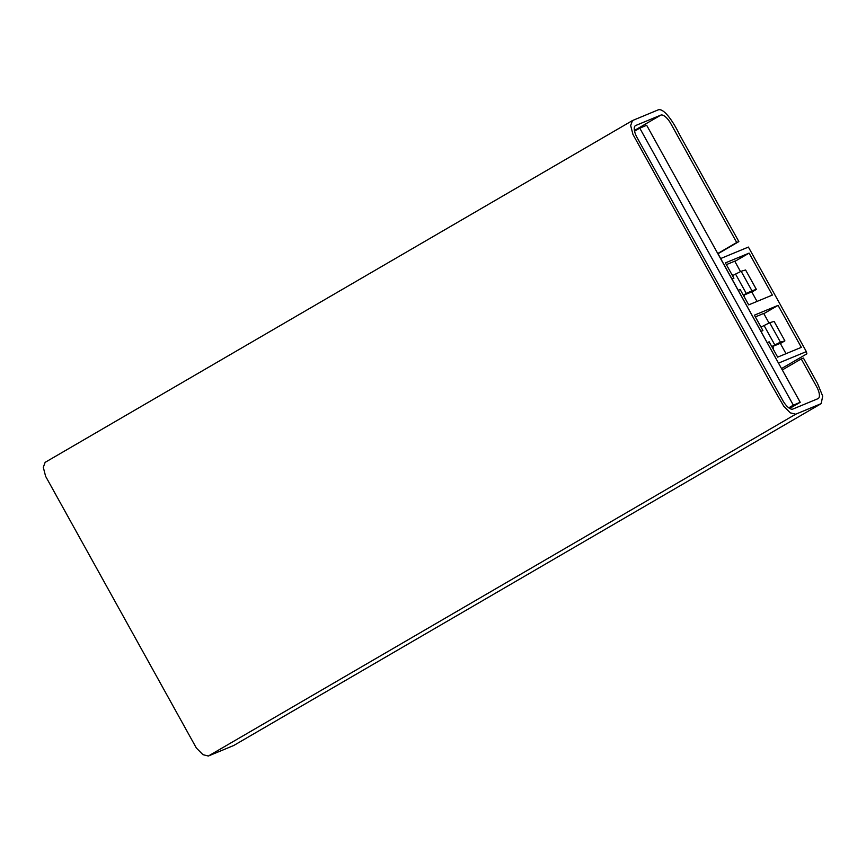 <?xml version="1.0" encoding="UTF-8"?>
<svg xmlns="http://www.w3.org/2000/svg" width="866" height="866" viewBox="0 0 866 866"><rect width="100%" height="100%" fill="white"/><g stroke="black" fill="none" stroke-linecap="round" stroke-linejoin="round"><path stroke-width="1.3" d="M634.551 131.188L639.779 128.146L793.332 405.147L788.764 407.81M639.779 128.146L646.675 125.289L800.216 402.3L793.332 405.147M800.216 402.3L789.684 408.427M717.762 253.294L781.392 368.342L717.762 253.294M743.396 295.328L751.764 291.885L757.046 301.422M771.909 346.768L780.277 343.326L786.014 353.685M767.265 342.6L769.16 341.81L777.657 357.138L801.331 347.353L778.069 305.373L754.394 315.17L762.892 330.498L760.987 331.277M761.117 331.526L762.892 330.498M734.855 261.391L749.101 253.11L725.416 262.896L733.913 278.235L732.019 279.014M732.149 279.263L733.913 278.235M720.664 258.544L748.397 247.07L806.343 351.607L806.895 353.815L781.522 368.58M806.343 351.607L778.61 363.07M763.823 313.654L778.069 305.373M755.347 316.891L763.704 313.438L768.997 322.975M726.379 264.628L734.736 261.175L740.473 271.534M738.287 290.337L740.192 289.547L748.689 304.875L772.364 295.079L749.101 253.11M744.587 297.482A18.846 7.393 59.8 0 0 744.165 294.905M733.156 275.323A18.846 7.393 59.8 0 0 731.434 273.753M773.565 349.756A18.846 7.393 59.8 0 0 772.905 346.227M761.409 326.904A18.846 7.393 59.8 0 0 760.402 326.017M732.495 275.669L741.144 271.274L745.594 269.986L756.375 289.428L751.861 292.069M743.277 295.122L746.308 293.487L735.526 274.035M741.144 271.274L751.915 290.727L756.375 289.428M751.915 290.727L746.308 293.487M761.019 327.11L769.658 322.715L774.117 321.427L784.888 340.868L780.374 343.51M771.79 346.562L774.821 344.928L764.039 325.475M769.658 322.715L780.439 342.167L784.888 340.868M780.439 342.167L774.821 344.928M718.001 253.738L738.86 241.603L736.706 242.502L670.814 123.632A11.778 4.622 59.8 0 0 660.801 115.124L635.676 125.516A11.778 4.622 59.8 0 0 635.46 125.624A11.778 4.622 59.8 0 0 637.084 137.586L782.842 400.557A11.778 4.622 59.8 0 0 792.855 409.066L817.98 398.674A11.778 4.622 59.8 0 0 818.197 398.566A11.778 4.622 59.8 0 0 816.584 386.604L801.245 358.925L782.29 369.955M738.86 241.603L679.29 134.143C673.791 122.626 663.767 107.297 657.954 109.971L632.44 120.569L630.675 125.57L632.949 134.425L772.688 387.005L783.73 406.186L790.322 412.855L795.702 414.208L821.163 403.643L822.7 396.141L817.569 383.606L803.399 358.037L801.245 358.925M233.798 745.464L208.338 756.029L202.936 754.665L196.344 747.997L45.595 476.278L43.3 467.315L45.14 462.347L632.505 120.536M717.849 253.467L736.706 242.502M660.801 115.124L634.41 130.485M795.702 414.208L208.338 756.029M821.163 403.653L233.788 745.464"/></g></svg>
